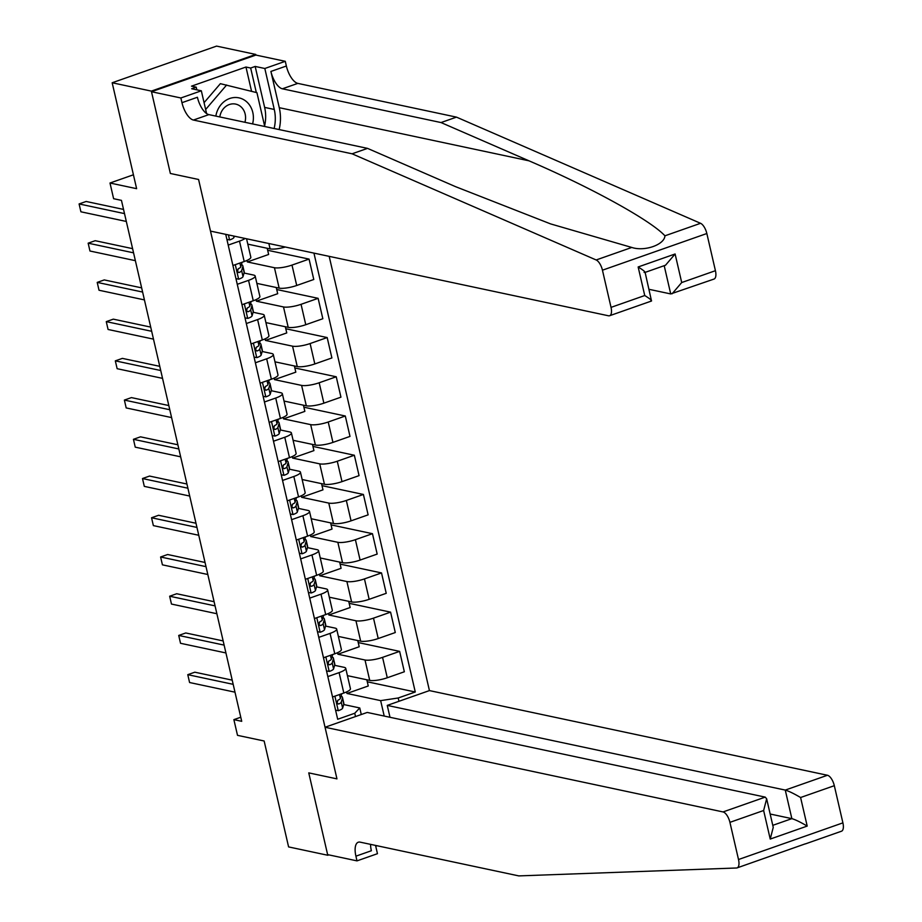 <?xml version="1.0" encoding="UTF-8"?>
<svg xmlns="http://www.w3.org/2000/svg" width="922" height="922" viewBox="0 0 922 922"><rect width="100%" height="100%" fill="white"/><g stroke="black" fill="none" stroke-linecap="round" stroke-linejoin="round"><path stroke-width="1.38" d="M151.496 91.727L170.363 173.474L198.576 179.479L210.493 231.099L608.497 315.785A9.923 4.241 -109.4 0 0 609.615 315.727A9.923 4.241 -109.4 0 0 611.032 307.372L602.446 270.192A9.923 4.241 -109.4 0 0 596.165 259.969L352.077 153.801L193.424 120.044A16.538 7.065 70.6 0 1 181.957 102.688L180.873 97.974L151.496 91.727L255.89 55.066L255.751 54.433L216.578 46.1L112.173 82.761L151.346 91.105L170.363 173.474L198.576 179.479L336.956 778.871L325.04 727.251L723.044 811.936L765.225 797.115L367.221 712.441L325.04 727.251M389.994 717.281L387.252 705.399L429.433 690.59L329.189 256.351M255.751 54.433L151.346 91.105M375.554 845.428L377.455 853.691L356.998 860.871L327.621 854.625L308.755 772.878L327.771 855.259L328.831 854.878M327.771 855.259L288.598 846.915L264.141 741L237.507 735.341L233.877 719.644L241.714 721.315L121.45 200.374L113.613 198.703L109.995 183.017L136.629 188.676L112.173 82.761M384.209 716.048L380.648 700.628L398.2 697.989L415.269 691.996L313.941 253.112M398.2 697.989L398.961 701.285M355.512 716.555L354.751 713.259L359.764 707.958L343.675 704.535M225.729 234.349L337.683 719.252L354.751 713.259M308.755 772.878L336.956 778.871L308.755 772.878M133.425 174.788L109.995 183.017M240.769 717.224L233.877 719.644M359.764 707.958L361.286 714.527M237.265 284.31L248.548 280.357A13.231 3.02 -13 0 0 255.175 276.047A13.231 3.02 -13 0 0 253.562 275.056L244.053 273.027M246.324 323.541L257.607 319.577A13.231 3.02 -13 0 0 264.222 315.266A13.231 3.02 -13 0 0 262.62 314.287L253.112 312.258M255.382 362.772L266.665 358.808A13.231 3.02 -13 0 0 273.281 354.497A13.231 3.02 -13 0 0 271.679 353.506L262.171 351.489M264.43 401.992L275.713 398.039A13.231 3.02 -13 0 0 282.339 393.729A13.231 3.02 -13 0 0 280.737 392.737L271.229 390.709M273.488 441.223L284.771 437.259A13.231 3.02 -13 0 0 291.398 432.948A13.231 3.02 -13 0 0 289.796 431.969L280.276 429.94M282.547 480.454L293.83 476.49A13.231 3.02 -13 0 0 300.457 472.179A13.231 3.02 -13 0 0 298.843 471.188L289.335 469.171M291.606 519.674L302.889 515.721A13.231 3.02 -13 0 0 309.515 511.41A13.231 3.02 -13 0 0 307.902 510.419L298.394 508.391M300.664 558.905L311.947 554.94A13.231 3.02 -13 0 0 318.563 550.63A13.231 3.02 -13 0 0 316.961 549.65L307.452 547.622M309.711 598.136L320.994 594.171A13.231 3.02 -13 0 0 327.621 589.861A13.231 3.02 -13 0 0 326.019 588.87L316.511 586.853M318.77 637.367L330.053 633.402A13.231 3.02 -13 0 0 336.68 629.092A13.231 3.02 -13 0 0 335.078 628.101L325.558 626.084M327.829 676.587L339.112 672.622A13.231 3.02 -13 0 0 345.738 668.323A13.231 3.02 -13 0 0 344.125 667.332L334.617 665.304M366.829 679.779L368.258 685.98L346.96 693.459L380.648 700.628M346.96 693.459L346.603 691.926M347.433 675.653L369.722 680.39A13.231 3.02 -13 0 0 387.275 677.762L404.343 671.769L399.629 651.37L358.243 642.565M357.771 640.548L359.2 646.748L337.901 654.228L365.008 660.002A13.231 3.02 -13 0 0 382.561 657.363L399.629 651.37M337.901 654.228L337.544 652.695M338.374 636.422L360.663 641.17A13.231 3.02 -13 0 0 378.216 638.543L395.284 632.538L390.582 612.139L349.184 603.334M348.712 601.328L350.153 607.517L328.843 614.997L355.95 620.771A13.231 3.02 -13 0 0 373.502 618.143L390.582 612.139M328.843 614.997L328.486 613.464M329.315 597.202L351.605 601.939A13.231 3.02 -13 0 0 369.157 599.312L386.226 593.319L381.524 572.919L340.126 564.114M339.665 562.097L341.094 568.298L319.784 575.777L346.891 581.54A13.231 3.02 -13 0 0 364.455 578.912L381.524 572.919M319.784 575.777L319.438 574.233M320.257 557.971L342.546 562.708A13.231 3.02 -13 0 0 360.099 560.08L377.179 554.087L372.465 533.688L331.067 524.883M330.606 522.866L332.035 529.067L310.737 536.546L337.844 542.309A13.231 3.02 -13 0 0 355.396 539.681L372.465 533.688M310.737 536.546L310.38 535.014M311.198 518.74L333.487 523.489A13.231 3.02 -13 0 0 351.052 520.849L368.12 514.856L363.406 494.457L322.008 485.652M321.548 483.647L322.977 489.836L301.678 497.315L328.785 503.089A13.231 3.02 -13 0 0 346.338 500.462L363.406 494.457M301.678 497.315L301.321 495.782M302.151 479.521L324.44 484.257A13.231 3.02 -13 0 0 341.993 481.63L359.061 475.637L354.348 455.238L312.95 446.421M312.489 444.416L313.918 450.604L292.62 458.096L319.727 463.858A13.231 3.02 -13 0 0 337.279 461.231L354.348 455.238M292.62 458.096L292.262 456.551M293.092 440.29L315.382 445.026A13.231 3.02 -13 0 0 332.934 442.399L350.003 436.406L345.301 416.006L303.903 407.201M303.43 405.184L304.859 411.385L283.561 418.865L310.668 424.627A13.231 3.02 -13 0 0 328.22 421.999L345.301 416.006M283.561 418.865L283.204 417.332M284.034 401.058L306.323 405.807A13.231 3.02 -13 0 0 323.876 403.168L340.944 397.175L336.242 376.775L294.844 367.97M294.383 365.965L295.812 372.154L274.502 379.634L301.609 385.408A13.231 3.02 -13 0 0 319.173 382.768L336.242 376.775M274.502 379.634L274.157 378.101M274.975 361.827L297.264 366.576A13.231 3.02 -13 0 0 314.817 363.948L331.897 357.943L327.183 337.556L285.785 328.739M285.324 326.734L286.754 332.923L265.444 340.414L292.562 346.176A13.231 3.02 -13 0 0 310.115 343.549L327.183 337.556M265.444 340.414L265.098 338.87M265.916 322.608L288.206 327.345A13.231 3.02 -13 0 0 305.77 324.717L322.838 318.724L318.125 298.325L276.727 289.52M276.266 287.503L277.695 293.703L256.397 301.183L283.503 306.945A13.231 3.02 -13 0 0 301.056 304.318L318.125 298.325M256.397 301.183L256.039 299.65M256.869 283.377L279.159 288.125A13.231 3.02 -13 0 0 296.711 285.486L313.78 279.493L309.066 259.094L267.668 250.288M267.207 248.283L268.636 254.472L247.338 261.952L274.445 267.726A13.231 3.02 -13 0 0 291.997 265.087L309.066 259.094M247.338 261.952L246.981 260.419M247.811 244.146L270.1 248.894A13.231 3.02 -13 0 0 285.301 247.015M332.542 696.986L343.825 693.021A13.231 3.02 -13 0 0 350.441 688.711L345.738 668.323M415.269 691.996L367.29 681.796M323.484 657.755L334.767 653.802A13.231 3.02 -13 0 0 341.394 649.491L336.68 629.092M314.425 618.535L325.708 614.571A13.231 3.02 -13 0 0 332.335 610.26L327.621 589.861M305.366 579.304L316.649 575.34A13.231 3.02 -13 0 0 323.276 571.029L318.563 550.63M296.308 540.073L307.591 536.12A13.231 3.02 -13 0 0 314.218 531.81L309.515 511.41M287.261 500.853L298.544 496.889A13.231 3.02 -13 0 0 305.159 492.579L300.457 472.179M278.202 461.622L289.485 457.658A13.231 3.02 -13 0 0 296.112 453.347L291.398 432.948M269.143 422.391L280.426 418.438A13.231 3.02 -13 0 0 287.053 414.128L282.339 393.729M260.085 383.172L271.368 379.207A13.231 3.02 -13 0 0 277.995 374.897L273.281 354.497M251.026 343.941L262.309 339.976A13.231 3.02 -13 0 0 268.936 335.666L264.222 315.266M241.979 304.709L253.262 300.745A13.231 3.02 -13 0 0 259.877 296.435L255.175 276.047M232.92 265.49L244.203 261.525A13.231 3.02 -13 0 0 250.83 257.215L246.566 238.775M228.207 245.091L239.49 241.126A13.231 3.02 -13 0 0 245.045 238.452M335.585 710.159L338.397 710.678A8.771 1.994 -13 0 0 342.638 708.131L343.802 704.108A25.309 5.763 -13 0 0 343.837 703.359L342.454 697.389A25.309 5.763 -13 0 0 341.071 696.029M341.613 693.805A25.309 5.763 167 0 1 341.555 694.381L340.391 698.403A8.771 1.994 167 0 1 338.074 700.155C336.449 702.23 336.737 703.486 338.95 703.924A8.771 1.994 -13 0 0 341.267 702.161L342.419 698.15A25.309 5.763 -13 0 0 342.454 697.389M232.217 680.148L194.83 672.196L187.777 674.673L233.174 684.331M187.777 674.673L189.586 682.522L234.995 692.18M337.867 700.282L337.095 702.956M338.213 704.005L337.521 703.624M805.309 843.837L737.093 867.89A9.923 4.241 -109.4 0 0 738.51 859.523L842.904 822.862A9.923 4.241 70.6 0 1 841.486 831.218L805.448 843.884M737.093 867.89A9.923 4.241 -109.4 0 1 736.54 867.994L518.786 875.9L360.133 842.143A16.538 7.065 -109.4 0 0 358.266 842.235A16.538 7.065 -109.4 0 0 355.915 856.169L356.998 860.871M429.433 690.59L827.449 775.264A9.923 4.241 70.6 0 1 834.318 785.682L800.596 797.518L807.199 826.077L770.227 839.066L763.635 810.507L729.924 822.343L738.51 859.523M834.318 785.682L842.904 822.862M375.738 846.212L377.063 845.751M387.252 705.399L785.267 790.085L827.449 775.264M729.924 822.343A9.923 4.241 -109.4 0 0 723.044 811.936M370.563 844.368A16.538 7.065 -109.4 0 0 371.37 850.741L355.915 856.169M770.17 814.022L791.86 818.644L785.267 790.085C788.771 791.099 793.888 793.577 800.596 797.518M807.199 826.077C800.48 822.136 795.363 819.646 791.86 818.644L772.774 825.34M770.227 839.066L773.247 827.368L766.655 798.809L765.225 797.115M763.635 810.507L766.655 798.809M279.147 129.576A43.08 37.698 102 0 0 279.274 107.69L270.907 71.443L286.362 66.015L285.278 61.313L255.89 55.066M352.077 153.801L367.521 148.373L455.491 186.636L550.584 223.896L631.789 247.453C644.559 251.741 664.543 244.722 664.935 235.813C650.725 220.358 591.267 187.558 528.986 160.82L441.027 122.557L282.374 88.8A16.538 7.065 70.6 0 1 270.907 71.443M649.03 289.312L670.72 293.934L664.197 265.686M441.027 122.557L456.471 117.129L297.818 83.383A16.538 7.065 70.6 0 1 286.362 66.015M181.957 102.688L197.412 97.259A16.538 7.065 70.6 0 0 208.868 114.616L367.521 148.373M611.032 307.372L644.743 295.524L638.151 266.965L675.111 253.988L681.704 282.547L715.426 270.699L706.84 233.52L602.446 270.192M664.935 235.813L700.559 223.297L456.471 117.129M180.873 97.974L201.33 90.794L191.695 88.743L196.213 87.164L196.824 89.837M251.568 91.324L245.967 67.029L191.511 86.161L196.213 87.164M245.967 67.029L250.669 68.032L255.175 66.442L264.821 68.493L285.278 61.313M274.122 128.504A37.214 32.558 102 0 0 274.272 109.453L264.821 68.493M201.33 90.794L206.586 113.567M700.559 223.297A9.923 4.241 70.6 0 1 706.84 233.52M715.426 270.699A9.923 4.241 70.6 0 1 714.008 279.066L670.72 293.934M255.175 66.442L264.637 107.401A37.214 32.558 -78 0 1 264.602 125.922M256.316 92.523L250.669 68.032M644.743 295.524C650.863 299.35 652.845 301.16 650.678 300.964M645.077 272.197L651.52 301.01L609.615 315.727M638.151 266.965C644.271 270.791 646.253 272.601 644.086 272.405M675.111 253.988L665.511 265.225L645.123 272.382M681.704 282.547L672.103 293.784M326.526 670.928L329.35 671.447A8.771 1.994 -13 0 0 333.58 668.899L334.744 664.877A25.309 5.763 -13 0 0 334.778 664.128L333.395 658.17A25.309 5.763 -13 0 0 332.024 656.81M332.554 654.574A25.309 5.763 167 0 1 332.496 655.15L331.332 659.172A8.771 1.994 167 0 1 329.027 660.936C327.391 662.999 327.679 664.255 329.892 664.693A8.771 1.994 -13 0 0 332.208 662.941L333.361 658.919A25.309 5.763 -13 0 0 333.395 658.17M223.159 640.928L185.771 632.965L178.718 635.442L224.127 645.112M178.718 635.442L180.528 643.291L225.936 652.949M328.808 661.062L328.036 663.736M329.154 664.785L328.463 664.393M317.468 631.708L320.291 632.215A8.771 1.994 -13 0 0 324.521 629.668L325.685 625.658A25.309 5.763 -13 0 0 325.72 624.897L324.348 618.939A25.309 5.763 -13 0 0 322.965 617.579M323.507 615.343A25.309 5.763 167 0 1 323.438 615.931L322.274 619.941A8.771 1.994 167 0 1 319.969 621.705C318.332 623.779 318.632 625.035 320.833 625.473A8.771 1.994 -13 0 0 323.149 623.71L324.313 619.688A25.309 5.763 -13 0 0 324.348 618.939M214.1 601.697L176.713 593.745L169.66 596.223L215.068 605.881M169.66 596.223L171.469 604.06L216.877 613.729M319.75 621.831L318.977 624.505M320.095 625.554L319.404 625.162M308.409 592.477L311.233 592.984A8.771 1.994 -13 0 0 315.474 590.449L316.626 586.427A25.309 5.763 -13 0 0 316.661 585.677L315.289 579.708A25.309 5.763 -13 0 0 313.906 578.348M314.448 576.123A25.309 5.763 167 0 1 314.379 576.699L313.226 580.722A8.771 1.994 167 0 1 310.91 582.474C309.285 584.548 309.573 585.804 311.774 586.242A8.771 1.994 -13 0 0 314.091 584.479L315.255 580.468A25.309 5.763 -13 0 0 315.289 579.708M205.041 562.466L167.654 554.514L160.601 556.992L206.009 566.65M160.601 556.992L162.422 564.84L207.819 574.498M310.691 582.6L309.919 585.274M311.048 586.323L310.345 585.943M299.35 553.246L302.174 553.765A8.771 1.994 -13 0 0 306.415 551.218L307.568 547.195A25.309 5.763 -13 0 0 307.602 546.446L306.231 540.488A25.309 5.763 -13 0 0 304.848 539.128M305.389 536.892A25.309 5.763 167 0 1 305.332 537.468L304.168 541.491A8.771 1.994 167 0 1 301.851 543.254C300.226 545.317 300.514 546.573 302.727 547.011A8.771 1.994 -13 0 0 305.032 545.259L306.196 541.237A25.309 5.763 -13 0 0 306.231 540.488M195.983 523.247L158.607 515.283L151.554 517.761L196.951 527.43M151.554 517.761L153.363 525.609L198.76 535.267M301.632 543.369L300.86 546.055M301.99 547.092L301.287 546.711M252.593 123.917A21.506 18.809 102 0 0 252.697 123.502A21.506 18.809 102 0 0 239.547 97.997A21.506 18.809 102 0 0 216.221 114.259A21.506 18.809 102 0 0 215.852 116.103M244.918 122.292A14.717 12.873 102 0 0 245.091 121.646A14.717 12.873 102 0 0 235.663 104.094A14.717 12.873 102 0 0 220.116 115.319A14.717 12.873 102 0 0 219.805 116.944M204.073 102.676L220.37 83.671L256.927 92.673L264.741 126.51M205.641 109.488L226.639 84.997M290.303 514.027L293.115 514.534A8.771 1.994 -13 0 0 297.357 511.987L298.521 507.976A25.309 5.763 -13 0 0 298.555 507.215L297.172 501.257A25.309 5.763 -13 0 0 295.789 499.897M296.331 497.661A25.309 5.763 167 0 1 296.273 498.237L295.109 502.26A8.771 1.994 167 0 1 292.793 504.023C291.168 506.097 291.456 507.354 293.669 507.792A8.771 1.994 -13 0 0 295.985 506.028L297.138 502.006A25.309 5.763 -13 0 0 297.172 501.257M186.935 484.015L149.548 476.063L142.495 478.541L187.892 488.199M142.495 478.541L144.305 486.378L189.713 496.048M292.585 504.15L291.813 506.823M292.931 507.872L292.239 507.48M281.245 474.795L284.068 475.303A8.771 1.994 -13 0 0 288.298 472.767L289.462 468.745A25.309 5.763 -13 0 0 289.496 467.996L288.113 462.026A25.309 5.763 -13 0 0 286.742 460.666M287.272 458.43A25.309 5.763 167 0 1 287.215 459.018L286.05 463.028A8.771 1.994 167 0 1 283.745 464.792C282.109 466.866 282.397 468.122 284.61 468.56A8.771 1.994 -13 0 0 286.926 466.797L288.079 462.775A25.309 5.763 -13 0 0 288.113 462.026M177.877 444.784L140.49 436.832L133.436 439.31L178.845 448.968M133.436 439.31L135.246 447.158L180.654 456.816M283.527 464.918L282.754 467.592M283.872 468.641L283.181 468.261M272.186 435.564L275.01 436.083A8.771 1.994 -13 0 0 279.239 433.536L280.403 429.514A25.309 5.763 -13 0 0 280.438 428.765L279.055 422.795A25.309 5.763 -13 0 0 277.683 421.446M278.214 419.21A25.309 5.763 167 0 1 278.156 419.787L276.992 423.809A8.771 1.994 167 0 1 274.687 425.561C273.05 427.635 273.35 428.891 275.551 429.329A8.771 1.994 -13 0 0 277.868 427.566L279.032 423.555A25.309 5.763 -13 0 0 279.055 422.795M168.818 405.553L131.431 397.601L124.378 400.079L169.786 409.737M124.378 400.079L126.187 407.927L171.596 417.585M274.468 425.687L273.696 428.373M274.814 429.41L274.122 429.03M263.127 396.345L265.951 396.852A8.771 1.994 -13 0 0 270.192 394.305L271.345 390.283A25.309 5.763 -13 0 0 271.379 389.533L270.008 383.575A25.309 5.763 -13 0 0 268.625 382.215M269.166 379.979A25.309 5.763 167 0 1 269.097 380.555L267.945 384.578A8.771 1.994 167 0 1 265.628 386.341C264.003 388.416 264.291 389.66 266.493 390.11A8.771 1.994 -13 0 0 268.809 388.346L269.973 384.324A25.309 5.763 -13 0 0 270.008 383.575M159.76 366.334L122.372 358.381L115.319 360.859L160.728 370.517M115.319 360.859L117.14 368.696L162.537 378.366M265.409 386.468L264.637 389.142M265.767 390.19L265.063 389.799M254.069 357.114L256.892 357.621A8.771 1.994 -13 0 0 261.133 355.074L262.286 351.063A25.309 5.763 -13 0 0 262.321 350.302L260.949 344.344A25.309 5.763 -13 0 0 259.566 342.984M260.108 340.748A25.309 5.763 167 0 1 260.05 341.336L258.886 345.347A8.771 1.994 167 0 1 256.57 347.11C254.945 349.184 255.233 350.441 257.445 350.879A8.771 1.994 -13 0 0 259.75 349.115L260.914 345.093A25.309 5.763 -13 0 0 260.949 344.344M150.701 327.103L113.325 319.15L106.272 321.628L151.669 331.286M106.272 321.628L108.081 329.477L153.478 339.135M256.351 347.237L255.578 349.911M256.708 350.959L256.005 350.567M245.01 317.883L247.834 318.401A8.771 1.994 -13 0 0 252.075 315.854L253.239 311.832A25.309 5.763 -13 0 0 253.273 311.083L251.89 305.113A25.309 5.763 -13 0 0 250.507 303.753M251.049 301.529A25.309 5.763 167 0 1 250.991 302.105L249.827 306.127A8.771 1.994 167 0 1 247.511 307.879C245.886 309.953 246.174 311.21 248.387 311.648A8.771 1.994 -13 0 0 250.692 309.884L251.856 305.873A25.309 5.763 -13 0 0 251.89 305.113M141.654 287.871L104.267 279.919L97.213 282.397L142.61 292.055M97.213 282.397L99.023 290.246L144.431 299.904M247.303 308.006L246.531 310.691M247.649 311.728L246.958 311.348M235.963 278.651L238.786 279.17A8.771 1.994 -13 0 0 243.016 276.623L244.18 272.601A25.309 5.763 -13 0 0 244.215 271.852L242.832 265.893A25.309 5.763 -13 0 0 241.46 264.533M241.99 262.297A25.309 5.763 167 0 1 241.933 262.874L240.769 266.896A8.771 1.994 167 0 1 238.464 268.659C236.827 270.722 237.115 271.978 239.328 272.416A8.771 1.994 -13 0 0 241.645 270.665L242.797 266.642A25.309 5.763 -13 0 0 242.832 265.893M132.595 248.652L95.208 240.7L88.155 243.178L133.563 252.835M88.155 243.178L89.964 251.015L135.373 260.672M238.245 268.786L237.473 271.46M238.591 272.509L237.899 272.117M226.904 239.432L229.728 239.939A8.771 1.994 -13 0 0 233.958 237.392L234.315 236.17M123.536 209.421L86.149 201.469L79.096 203.946L124.505 213.604M79.096 203.946L80.906 211.795L126.314 221.453M365.008 660.002L369.722 680.39M355.95 620.771L360.663 641.17M346.891 581.54L351.605 601.939M337.844 542.309L342.546 562.708M328.785 503.089L333.487 523.489M319.727 463.858L324.44 484.257M310.668 424.627L315.382 445.026M301.609 385.408L306.323 405.807M292.562 346.176L297.264 366.576M283.503 306.945L288.206 327.345M274.445 267.726L279.159 288.125M268.855 243.523L270.1 248.894M382.561 657.363L387.275 677.762M339.112 672.622L343.825 693.021M330.053 633.402L334.767 653.802M373.502 618.143L378.216 638.543M320.994 594.171L325.708 614.571M364.455 578.912L369.157 599.312M311.947 554.94L316.649 575.34M355.396 539.681L360.099 560.08M302.889 515.721L307.591 536.12M346.338 500.462L351.052 520.849M293.83 476.49L298.544 496.889M337.279 461.231L341.993 481.63M284.771 437.259L289.485 457.658M328.22 421.999L332.934 442.399M275.713 398.039L280.426 418.438M319.173 382.768L323.876 403.168M266.665 358.808L271.368 379.207M310.115 343.549L314.817 363.948M257.607 319.577L262.309 339.976M301.056 304.318L305.77 324.717M248.548 280.357L253.262 300.745M291.997 265.087L296.711 285.486M239.49 241.126L244.203 261.525M334.893 696.156L338.247 710.643M342.419 698.15L343.802 704.108M341.267 702.161L342.638 708.131M339.503 694.543L340.391 698.403M528.986 160.82L279.274 107.69M282.374 88.8L297.818 83.383M208.868 114.616L193.424 120.044M596.165 259.969L631.789 247.453M264.637 107.401L274.272 109.453M325.846 656.937L329.189 671.412M333.361 658.919L334.744 664.877M332.208 662.941L333.58 668.899M330.445 655.312L331.332 659.172M316.788 617.705L320.13 632.192M324.313 619.688L325.685 625.658M323.149 623.71L324.521 629.668M321.386 616.092L322.274 619.941M307.729 578.474L311.071 592.961M315.255 580.468L316.626 586.427M314.091 584.479L315.474 590.449M312.328 576.861L313.226 580.722M298.67 539.243L302.013 553.73M306.196 541.237L307.568 547.195M305.032 545.259L306.415 551.218M303.28 537.63L304.168 541.491M289.612 500.024L292.966 514.511M297.138 502.006L298.521 507.976M295.985 506.028L297.357 511.987M294.222 498.41L295.109 502.26M280.565 460.793L283.907 475.279M288.079 462.775L289.462 468.745M286.926 466.797L288.298 472.767M285.163 459.179L286.05 463.028M271.506 421.561L274.848 436.048M279.032 423.555L280.403 429.514M277.868 427.566L279.239 433.536M276.104 419.948L276.992 423.809M262.447 382.342L265.79 396.817M269.973 384.324L271.345 390.283M268.809 388.346L270.192 394.305M267.046 380.717L267.945 384.578M253.389 343.111L256.731 357.598M260.914 345.093L262.286 351.063M259.75 349.115L261.133 355.074M257.999 341.497L258.886 345.347M244.33 303.88L247.684 318.367M251.856 305.873L253.239 311.832M250.692 309.884L252.075 315.854M248.94 302.266L249.827 306.127M235.283 264.66L238.625 279.135M242.797 266.642L244.18 272.601M241.645 270.665L243.016 276.623M239.881 263.035L240.769 266.896M228.414 234.914L229.566 239.916M233.646 236.032L233.958 237.392"/></g></svg>
